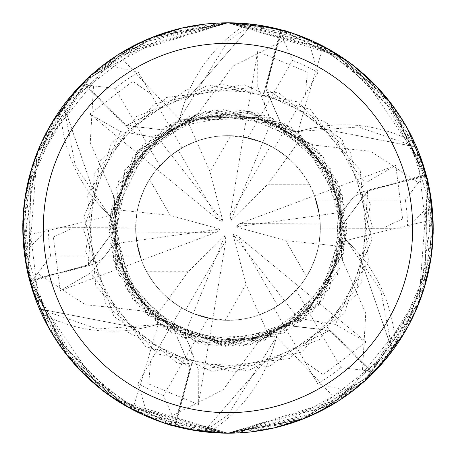 <?xml version="1.0" encoding="UTF-8"?>
<svg xmlns="http://www.w3.org/2000/svg" width="456" height="456" viewBox="0 0 456 456"><rect width="100%" height="100%" fill="white"/><g stroke="black" fill="none" stroke-linecap="round" stroke-linejoin="round"><path stroke-width="0.34" stroke-dasharray="2.28 1.71" d="M83.18 82.992L126.232 125.605L168.498 130.553L179.197 120.327A34.542 34.542 0 0 0 179.402 119.996A34.542 34.542 0 0 0 179.761 119.415A3469.938 890.078 -112.8 0 1 118.366 54.549C96.153 70.577 84.645 79.72 83.847 81.972L82.792 83.38A204.938 204.938 0 0 1 83.18 82.992L126.369 125.468L168.691 130.433L179.613 119.917L179.362 119.364L228 41.046L251.889 24.459A204.938 204.938 0 0 1 280.639 29.936A204.938 204.938 0 0 1 281.17 30.079L265.979 88.715L282.84 127.857L297.415 132.052L297.58 131.431L315.432 127.469A150.451 150.451 0 0 1 413.415 141.873A3404.428 873.274 -52.8 0 1 413.729 140.767C390.946 96.604 360.833 65.122 323.395 46.33C298.406 35.106 284.738 29.714 282.389 30.147L280.708 29.691L265.073 88.521A3464.973 888.807 -52.8 0 1 282.389 30.147M297.164 132.4L297.762 131.562L358.519 126.979L416.214 146.917A204.938 204.938 0 0 1 425.989 175.087L367.61 191.246L342.148 225.424L345.796 240.141L346.423 239.97L358.781 253.45A150.451 150.451 0 0 1 395.295 345.511A3404.428 873.274 7.2 0 1 396.412 345.226C423.265 303.417 435.474 261.596 433.029 219.781C430.253 192.523 428.093 177.994 426.542 176.176L426.092 174.494L367.331 190.363A3464.973 888.807 7.2 0 1 426.542 176.176M345.363 240.101L346.4 240.192L380.749 290.523L392.325 350.459A204.938 204.938 0 0 1 372.82 373.008L329.631 330.532L287.308 325.567L276.387 336.083L276.638 336.636L228 414.954L204.111 431.541A204.938 204.938 0 0 1 175.36 426.064A204.938 204.938 0 0 1 174.83 425.921L190.209 367.331L173.36 328.252L159.155 324.102A34.542 34.542 0 0 1 190.927 367.479L175.292 426.309L173.611 425.853C171.262 426.286 157.594 420.894 132.605 409.67C95.167 390.877 65.054 359.396 42.271 315.233L40.829 312.092A205.194 205.194 0 0 1 29.908 281.506L30.153 281.443A204.938 204.938 0 0 1 30.01 280.913L88.435 264.936L113.857 230.804L110.352 216.429A34.542 34.542 0 0 1 88.669 265.637L30.153 281.443A204.938 204.938 0 0 0 39.786 309.082L140.568 328.531A150.451 150.451 0 0 1 42.585 314.127A3404.428 873.274 127.2 0 1 42.271 315.233M230.804 135.706L228 135.66A92.34 92.34 0 0 1 320.34 228A92.34 92.34 0 0 1 228 320.34L239.463 319.622L248.514 318.031L257.361 315.546L267.136 311.636L276.205 306.757L284.669 300.903L299.221 286.773L289.229 297.118L277.75 305.788L237.605 235.94L232.97 234.401L284.669 300.903L272.642 308.832L259.527 314.788L245.966 284.322L225.196 320.294L228 320.34A92.34 92.34 0 0 1 135.66 228A92.34 92.34 0 0 1 228 135.66L216.537 136.378L207.486 137.969L198.639 140.454L188.864 144.364L179.795 149.243L171.331 155.097L156.778 169.227L166.771 158.882L178.25 150.212L218.395 220.06L223.03 221.599L171.331 155.097L183.358 147.168L196.473 141.212L210.034 171.678L230.804 135.706A92.34 92.34 0 0 1 270.493 146.023L230.075 215.711L231.061 220.493L262.804 142.471L243.287 136.937L257.247 140.414L270.493 146.023M306.529 276.575L310.211 270.049L314.269 260.923L317.325 251.404L318.926 244.085L285.758 240.597L306.529 276.575A92.34 92.34 0 0 1 277.75 305.788M318.926 244.085L320.26 231.813L319.941 219.467L319.474 215.38L314.509 195.709L318.476 209.538L320.243 223.81L239.679 223.651L236.031 226.894L341.213 212.371L340.769 246.388L341.897 260.393L342.524 260.473L337.685 181.762L284.618 123.302L206.488 110.933L137.735 150.383L108.995 224.084L132.724 299.398L198.274 343.271L276.849 336.545L271.349 353.987A150.451 150.451 0 0 1 209.88 431.638A3404.428 873.274 67.2 0 1 210.683 432.465L228 433.194L337.634 401.451C359.847 385.423 371.355 376.28 372.153 374.028L373.384 372.803L330.258 329.842A3464.973 888.807 67.2 0 1 372.153 374.028M309.333 184.281L304.135 175.748L299.643 169.746L292.934 162.347L287.394 157.297L267.792 184.281L309.333 184.281A92.34 92.34 0 0 1 320.243 223.81M276.877 28.711L308.039 39.056L317.923 72.595L274.33 148.126L265.899 143.794L259.304 141.132L252.533 138.977L243.276 136.937L257.623 51.408L257.76 86.737L271.075 122.14L300.31 139.53L287.4 157.303L275.68 148.924L262.804 142.471L272.107 146.878L280.862 152.293L287.4 157.303L295.499 164.992L302.613 173.599L308.632 183.004L313.477 193.065L316.014 200.064A92.34 92.34 0 0 1 320.34 228.182L319.873 218.72L318.887 211.675L316.732 202.447L314.503 195.698L239.679 223.651M179.761 119.415A150.451 150.451 0 0 1 246.12 24.362A27.742 27.742 0 0 0 248.759 23.86L228 22.806A205.194 205.194 0 0 1 433.194 228A205.194 205.194 0 0 1 228 433.194A205.194 205.194 0 0 1 22.806 228A205.194 205.194 0 0 1 228 22.806A205.194 205.194 0 0 1 433.194 228A205.194 205.194 0 0 1 228 433.194A205.194 205.194 0 0 1 22.806 228A205.194 205.194 0 0 1 228 22.806L118.366 54.549M395.295 345.511A27.742 27.742 0 0 0 394.411 348.048A205.194 205.194 0 0 1 373.384 372.803M394.411 348.048L396.412 345.226M413.415 141.873A27.742 27.742 0 0 0 415.171 143.908A205.194 205.194 0 0 1 426.092 174.494M415.171 143.908L413.729 140.767M248.759 23.86A205.194 205.194 0 0 1 280.708 29.691M168.691 130.427L179.197 120.327A34.542 34.542 0 0 1 125.742 126.158L82.792 83.38A204.938 204.938 0 0 0 63.675 105.541L97.219 202.549A150.451 150.451 0 0 1 60.705 110.489A27.742 27.742 0 0 0 61.588 107.952A205.194 205.194 0 0 1 82.616 83.197M246.12 24.362A3404.428 873.274 -112.8 0 1 245.317 23.535M179.35 119.364L184.651 102.013L251.889 24.459M61.588 107.952L59.588 110.774C32.735 152.583 20.526 194.404 22.971 236.219C25.747 263.477 27.907 278.006 29.458 279.824L29.908 281.506M209.88 431.638A27.742 27.742 0 0 0 207.241 432.14A205.194 205.194 0 0 1 175.292 426.309M207.241 432.14L210.683 432.465M281.17 30.079L265.791 88.669L282.64 127.748L296.845 131.898A34.542 34.542 0 0 1 265.073 88.521M282.845 127.851L296.845 131.898A34.542 34.542 0 0 0 297.238 131.915L296.845 131.898L297.232 131.921A34.542 34.542 0 0 0 297.922 131.932A3469.938 890.078 -52.8 0 1 323.395 46.33M297.922 131.932A150.451 150.451 0 0 1 315.432 127.469L416.214 146.917M425.989 175.087L367.565 191.064L342.142 225.196L345.648 239.571A34.542 34.542 0 0 1 367.331 190.363M342.154 225.424L345.648 239.571A34.542 34.542 0 0 0 345.83 239.919L345.648 239.571L345.819 239.919A34.542 34.542 0 0 0 346.161 240.517A3469.938 890.078 7.2 0 1 433.029 219.781M346.161 240.517A150.451 150.451 0 0 1 358.781 253.45L392.325 350.459M372.82 373.008L329.768 330.395L287.502 325.447L276.803 335.673A34.542 34.542 0 0 1 330.258 329.842M287.308 325.573L276.803 335.673A34.542 34.542 0 0 0 276.598 336.004L276.843 336.545L276.598 336.004A34.542 34.542 0 0 0 276.239 336.585A3469.938 890.078 67.2 0 1 337.634 401.451M276.239 336.585A150.451 150.451 0 0 1 271.349 353.987L204.111 431.541M174.83 425.921L190.021 367.285L173.354 328.257L159.155 324.102A34.542 34.542 0 0 0 158.762 324.085L158.42 324.569L140.568 328.531L158.42 324.569L159.155 324.102L158.768 324.079A34.542 34.542 0 0 0 158.078 324.068A3469.938 890.078 127.2 0 1 132.605 409.67M158.078 324.068A150.451 150.451 0 0 1 140.568 328.531L39.41 308.86A205.189 205.189 0 0 1 29.765 280.981L24.675 200.344M42.585 314.127A27.742 27.742 0 0 0 40.829 312.092M109.839 215.483A34.542 34.542 0 0 1 110.17 216.081L110.352 216.429A34.542 34.542 0 0 0 110.17 216.081L109.577 216.03L97.219 202.549A150.451 150.451 0 0 0 109.839 215.483A3469.938 890.078 -172.8 0 1 22.971 236.219M60.705 110.489A3404.428 873.274 -172.8 0 1 59.588 110.774M179.613 119.917L263.995 115.197L330.497 168.743L344.001 251.769L300.988 321.252L230.383 346.4L160.689 325.43L116.542 268.003L114.103 195.613M346.406 240.187L345.386 239.873M173.16 328.143L158.585 323.948L112.421 253.735L125.155 169.353L190.106 115.818L271.947 118.036L329.221 166.537L346.047 237.428L318.425 304.465L256.899 342.832L257.144 343.419L322.888 299.871L346.982 224.683L318.63 150.839L250.087 111.013L171.889 122.983L118.526 181.186L113.31 259.891L158.42 324.581L97.481 329.021L39.786 309.082M158.585 323.948L158.238 324.438M110.66 215.905L109.6 215.808L75.251 165.477L63.675 105.541M156.613 317.102L218.287 341.761L252.652 339.469L283.438 327.807L310.04 307.39L329.243 280.771L341.134 243.265L341.356 214.36L330.514 177.766L313.774 152.646L282.116 127.48L258.695 118.036L190.745 120.076L162.33 134.611L121.689 186.373L113.852 230.804L110.204 215.859L113.852 230.804L88.435 264.936L29.765 280.981M109.594 215.813L110.637 216.127M30.01 280.913L88.39 264.754L113.852 230.576M276.387 336.083L195.413 341.84L127.885 291.196L111.292 208.027L152.84 136.486L223.634 109.657L294.234 129.835L339.241 187.387L341.897 260.387M276.649 336.636L271.349 353.987L203.729 431.752A205.189 205.189 0 0 1 174.768 426.166L102.389 390.256M297.762 131.55L342.69 196.108L337.474 274.814L284.111 333.017L205.912 344.987L137.37 305.161L109.018 231.317L133.112 156.129L198.856 112.581L232.965 66.091L283.809 40.481L280.126 29.537L228.017 22.8L151.979 37.409L63.68 105.108L97.219 202.549L109.577 216.03L143.036 144.62L213.807 109.788L290.888 126.899L340.353 188.636L340.136 267.906L290.364 329.38L213.203 346.11L142.62 310.946L85.335 304.671L37.7 273.423L30.062 282.087L73.519 363.056L126.66 406.427L228 433.194L301.815 419.457L365.518 380.293L425.511 283.615L427.033 178.102L389.572 101.517L341.481 57.046L252.271 24.248A205.189 205.189 0 0 1 281.232 29.834L353.611 65.744M224.939 235.507L188.208 271.719L168.606 298.703L178.57 305.993L189.417 311.893L193.196 313.528L212.713 319.063L225.925 240.289L224.939 235.507L193.196 313.528L183.893 309.122L175.138 303.707L168.6 298.697L160.501 291.008L153.387 282.401L147.368 272.996L142.523 262.935L139.986 255.936A92.34 92.34 0 0 1 135.66 227.818L136.127 237.28L137.113 244.325L139.268 253.553L141.497 260.302L137.524 246.462L135.757 232.189L216.321 232.349L219.969 229.106L136.526 240.62L141.491 260.29L216.321 232.349M79.948 85.922L104.39 64.21L138.373 72.424L151.027 94.067L132.838 81.316L89.878 114.046L120.544 131.596L157.861 137.769L187.541 121.142L196.473 141.212L203.04 139.097L211.994 137.056L218.823 136.116L228 135.66A92.34 92.34 0 0 1 320.34 228A92.34 92.34 0 0 1 228 320.34L208.187 318.185A92.34 92.34 0 0 1 181.67 307.874L190.101 312.206L196.696 314.868L203.467 317.023L212.724 319.063L198.753 315.586L185.506 309.977L225.925 240.289M149.471 179.425L145.789 185.951L141.73 195.077L138.675 204.596L137.074 211.915L170.242 215.403L149.471 179.425A92.34 92.34 0 0 1 178.25 150.212M137.074 211.915L135.677 226.244L136.526 240.62L135.694 230.365L136.002 220.071L137.074 211.903L139.684 201.05L143.583 190.585L148.713 180.667L155.006 171.445L159.799 165.745A92.34 92.34 0 0 1 181.99 147.944L175.965 151.717L168.424 157.451L161.504 163.932L156.773 169.239L218.395 220.06M188.208 271.719L146.667 271.719A92.34 92.34 0 0 1 135.757 232.189M146.667 271.719L151.865 280.252L156.357 286.254L163.066 293.653L168.606 298.703L155.69 316.47L142.996 310.439L223.109 346.321L302.356 320.14L343.773 252.778L335.035 177.39L281.711 122.482L204.795 111.88L139.148 149.716L110.181 216.081M225.196 320.294A92.34 92.34 0 0 1 185.506 309.977M376.052 370.078L351.61 391.789L317.627 383.576L304.973 361.933L323.167 374.684L366.122 341.954L237.605 235.94M232.97 234.401L245.966 284.322M236.031 226.894L285.758 240.597M271.075 122.14L262.798 142.471L243.276 136.937L230.075 215.711M231.061 220.493L267.792 184.281M223.03 221.599L210.034 171.678M219.969 229.106L170.242 215.403M89.878 114.046L156.773 169.239L171.331 155.097L157.861 137.769M30.968 285.319L24.35 253.154L48.456 227.829L73.524 227.692L53.386 237.074L60.255 290.643L141.497 260.302L136.526 240.625L114.787 243.629L115.231 209.612L114.103 195.607L113.476 195.527L118.315 274.238L171.382 332.698L249.512 345.067L318.265 305.617L347.005 231.916L323.275 156.602L257.725 112.729L179.151 119.455L184.651 102.013L252.271 24.248M184.925 333.86L198.24 369.263L198.377 404.592L212.724 319.063L193.201 313.528L184.925 333.86L155.69 316.47M366.122 341.954L335.456 324.404L298.138 318.231L268.459 334.858L259.527 314.788L252.96 316.903L244.006 318.943L237.177 319.884L228 320.34A92.34 92.34 0 0 1 135.66 228A92.34 92.34 0 0 1 228 135.66L247.813 137.815A92.34 92.34 0 0 1 274.33 148.126M377.631 87.586L427.449 179.789L424.696 286.453M415.878 310.502L362.035 383.371M349.21 393.579L293.772 422.364L228 433.194L225.235 433.177M188.06 429.278L116.616 400.334M98.57 387.229L32.205 289.412M257.144 343.419L223.035 389.908L172.191 415.519L175.873 426.463L227.983 433.2L317.347 412.72L365.512 380.31L418.066 305.332L432.55 211.772L402.819 120.566L334.419 52.56L228 22.806L308.609 39.301L376.969 86.879M393.391 106.544L429.575 189.605M433.194 227.179L421.857 295.266L388.21 356.21M366.065 379.802L337.166 401.747M310.063 416.072L228 433.194L342.541 398.248L418.779 303.553L427.939 181.853L388.153 99.721L340.427 56.339L228.023 22.8L138.652 43.28L90.487 75.69L37.933 150.668L23.45 244.228L53.181 335.434L121.581 403.44L228 433.194L331.318 405.287L401.297 337.879L430.099 263.488L416.59 147.14A205.189 205.189 0 0 1 426.235 175.018L431.325 255.656M424.416 287.377L369.337 376.753L275.276 427.677M250.492 431.963L228 433.194L200.942 431.404M312.753 145.897L313.38 145.054L370.665 151.329L418.3 182.577L425.938 173.913L382.481 92.944L329.34 49.573L228 22.806L255.058 24.595M179.122 427.289L147.961 416.944L138.077 383.405L150.497 361.625L148.747 383.946L198.383 404.569M342.524 260.473L365.735 313.255L362.491 370.095L373.812 372.375L408.017 326.496L432.869 239.531L428.013 182.126L389.692 101.659L318.505 43.844L228 22.806L295.534 34.234M329.887 49.886L383.182 93.748L419.138 153.358M428.497 184.332L433.052 220.333M431.906 250.965L404.307 332.983M376.918 369.172L323.173 409.79M301.177 419.702L227.994 433.194L160.466 421.766M181.214 28.209L228 22.806L113.459 57.752L37.221 152.446L28.061 274.141L67.847 356.278L115.573 399.661L227.977 433.2L304.021 418.591L392.32 350.892A205.189 205.189 0 0 1 373.002 373.185L305.714 417.913M274.786 427.791L228 433.194L147.391 416.698L79.031 369.121M154.818 36.298L228.006 22.806L230.764 22.823M274.694 28.186L345.146 59.525M357.43 68.77L423.795 166.588M425.032 170.681L431.65 202.846L407.544 228.171L382.476 228.308L402.614 218.931L395.745 165.357L365.216 183.147L341.213 212.371M106.789 62.421L162.228 33.636L228 22.806L258.928 25.148M290.432 32.53L323.891 46.586M349.843 62.894L407.071 127.805M424.718 169.621L433.023 236.476M430.612 260.479L390.627 353.138M115.146 210.723L118.794 261.288L141.571 302.596L197.072 337.902L266.384 335.519L319.958 295.659L342.125 230.93L325.516 168.635L275.447 124.157L210.9 115.117L168.498 130.547L126.232 125.605L82.998 82.815L150.286 38.087M60.255 290.643L90.784 272.853L114.787 243.629M113.476 195.527L90.265 142.745L93.508 85.905L82.188 83.625L47.983 129.504L23.131 216.469L27.987 273.874L66.308 354.34L137.495 412.156L228 433.194L197.072 430.852M299.387 138.903L256.152 117.357L200.127 117.295L146.94 147.607L114.872 212.667L123.793 274.632L167.141 324.592L230.736 342.131L294.205 321.007L334.311 269.627L342.148 225.196L367.565 191.064L426.235 175.018M305.503 94.375L307.253 72.054L257.617 51.431M126.112 406.114L72.817 362.252L36.862 302.642M27.502 271.668L22.948 235.666M24.094 205.035L51.693 123.017M79.082 86.828L132.827 46.21M312.998 145.555L249.409 111.532L177.886 120.709L124.762 169.98L110.557 243.185L147.961 315.261L225.697 346.372L305.269 317.712L345.819 239.919M313.38 145.054L242.797 109.89L165.636 126.62L115.864 188.094L115.647 267.364L165.112 329.101L242.193 346.212L312.964 311.38L346.429 239.964L358.781 253.45L392.32 350.892M300.31 139.53L313.004 145.561M78.369 368.414L28.551 276.211L31.304 169.546M40.122 145.498L93.964 72.629M269.467 334.373L311.311 306.056L336.186 264.469L338.597 199.66L302.453 141.451L240.728 114.547L174.762 127.007L127.828 173.229L114.348 238.83L138.795 299.25L173.354 328.257L190.209 367.331L174.768 426.166M205.508 24.037L228 22.806L124.676 50.713L54.703 118.121L25.901 192.517L39.41 308.86M268.459 334.858L256.893 342.838M143.264 310.086L142.62 310.946M31.584 168.623L86.663 79.247L180.724 28.323M340.854 245.277L336.802 193.407L314.577 153.575L258.563 117.996L189.422 120.549L136.15 160.198L114.04 221.052L130.484 287.365L180.553 331.843L245.1 340.883L287.502 325.453L329.768 330.395L373.002 373.185M62.609 349.456L26.425 266.395M22.806 228.821L34.143 160.734L67.79 99.79M89.935 76.198L118.834 54.253M145.937 39.928L228 22.806L154.185 36.543L90.482 75.707L30.489 172.385L28.967 277.892L66.422 354.477L114.513 398.954L203.729 431.752M186.532 121.627L142.471 152.372L120.247 190.272L113.857 225.389L117.568 256.979L132.12 289.987L157.354 317.678L212.861 341.162L279.34 329.973L328.212 282.697L341.652 217.17L317.205 156.75L282.646 127.743L265.791 88.669L281.232 29.834M187.541 121.142L199.107 113.162L137.843 151.221L110.021 217.746L126.135 288.391L182.428 337.303L263.579 340.94L329.352 289.19L344.286 205.713L297.232 131.921M199.266 113.544L198.856 112.581M416.59 147.14L315.432 127.469L297.58 131.431L296.981 132.268M165.568 423.47L132.109 409.414M106.157 393.106L48.929 328.195M31.282 286.379L22.977 219.524M25.388 195.521L65.379 102.862M73.524 227.692L135.66 227.818M139.986 255.936L50.639 255.936L37.7 273.423M247.813 137.815L292.49 60.431L283.809 40.481M304.973 361.933L274.01 308.056L280.035 304.283L287.576 298.549L294.496 292.068L299.227 286.761L284.669 300.903L298.138 318.231M340.769 246.388L318.926 244.097L317.33 251.37L315.159 258.489L310.844 268.789L305.315 278.491L300.994 284.555L296.2 290.255A92.34 92.34 0 0 1 274.01 308.056M296.2 290.255L340.871 367.633L362.491 370.09M30.062 282.087A205.194 205.194 0 0 1 24.35 253.154A205.194 205.194 0 0 0 30.062 282.087M395.745 165.357L314.503 195.698L319.474 215.374L319.941 219.467L320.26 231.813L318.926 244.097M382.476 228.308L320.34 228.182M373.812 372.375A205.194 205.194 0 0 1 351.61 391.789A205.194 205.194 0 0 0 373.812 372.375M151.027 94.067L181.99 147.944M63.68 105.108A205.189 205.189 0 0 1 82.998 82.815M280.126 29.537A205.194 205.194 0 0 1 308.039 39.056A205.194 205.194 0 0 0 280.126 29.537M208.187 318.185L163.51 395.569L172.191 415.519M150.497 361.625L181.67 307.874M175.873 426.463A205.194 205.194 0 0 1 147.961 416.944A205.194 205.194 0 0 0 175.873 426.463M316.014 200.064L405.361 200.064L418.3 182.577M425.938 173.913A205.194 205.194 0 0 1 431.65 202.846A205.194 205.194 0 0 0 425.938 173.913M159.799 165.745L115.129 88.367L93.508 85.91M115.231 209.612L137.074 211.903M82.188 83.625A205.194 205.194 0 0 1 104.39 64.21A205.194 205.194 0 0 0 82.188 83.625M125.742 126.158A3464.973 888.807 -112.8 0 1 83.847 81.972M190.927 367.479A3464.973 888.807 127.2 0 1 173.611 425.853M88.669 265.637A3464.973 888.807 -172.8 0 1 29.458 279.824M126.358 125.468L208.449 84.964L298.555 102.047L360.194 169.968L368.465 261.356L319.941 339.31L234.133 372.233L145.738 346.628L90.784 272.859M367.616 191.241L361.648 282.589L301.804 352.078L212.16 371.497L128.877 332.965L85.637 251.968L100.024 161.196L166.394 97.447L257.76 86.737M190.027 367.291L113.903 316.453L83.647 229.875L111.646 142.529L186.658 89.672L278.428 92.722L349.843 150.571L371.868 239.924L335.456 324.404M88.384 264.759L94.352 173.411L154.196 103.922L243.84 84.502L327.123 123.034L370.363 204.031L355.976 294.804L289.606 358.553L198.24 369.263M329.642 330.532L247.551 371.036L157.445 353.953L95.806 286.032L87.535 194.644L136.059 116.69L221.867 83.767L310.262 109.372L365.216 183.141M265.973 88.709L342.097 139.547L372.352 226.125L344.354 313.471L269.342 366.328L177.572 363.278L106.157 305.429L84.132 216.076L120.544 131.596M50.639 255.936A179.544 179.544 0 0 1 48.456 227.829M292.49 60.431A179.544 179.544 0 0 1 317.923 72.595M340.871 367.633A179.544 179.544 0 0 1 317.627 383.576M163.51 395.569A179.544 179.544 0 0 1 138.077 383.405M405.361 200.064A179.544 179.544 0 0 1 407.544 228.171M115.129 88.367A179.544 179.544 0 0 1 138.373 72.424"/><path stroke-width="0.68" d="M228 22.806A205.194 205.194 0 0 1 433.194 228A205.194 205.194 0 0 1 228 433.194A205.194 205.194 0 0 1 22.806 228A205.194 205.194 0 0 1 228 22.806M228 43.326A184.674 184.674 0 0 1 412.674 228A184.674 184.674 0 0 1 228 412.674A184.674 184.674 0 0 1 43.326 228A184.674 184.674 0 0 1 228 43.326M353.611 65.744L377.631 87.586M424.696 286.453L415.878 310.502M362.035 383.371L349.21 393.579M225.235 433.177L188.06 429.278M116.616 400.334L98.57 387.229M32.205 289.412L30.968 285.319M376.969 86.879L393.391 106.544M429.575 189.605L433.194 227.179M388.21 356.21L366.065 379.802M337.166 401.747L310.063 416.072M431.325 255.656L424.416 287.377M275.276 427.677L250.492 431.963M255.058 24.595L276.877 28.711M200.942 431.404L179.122 427.289M295.534 34.234L329.887 49.886M419.138 153.358L428.497 184.332M433.052 220.333L431.906 250.965M404.307 332.983L376.918 369.172M323.173 409.79L301.177 419.702M305.714 417.913L274.786 427.791M230.764 22.823L274.694 28.186M345.146 59.525L357.43 68.77M423.795 166.588L425.032 170.681M258.928 25.148L290.432 32.53M323.891 46.586L349.843 62.894M407.071 127.805L424.718 169.621M433.023 236.476L430.612 260.479M390.627 353.138L376.052 370.078M150.286 38.087L181.214 28.209M160.466 421.766L126.112 406.114M36.862 302.642L27.502 271.668M22.948 235.666L24.094 205.035M51.693 123.017L79.082 86.828M132.827 46.21L154.818 36.298M102.389 390.256L78.369 368.414M31.304 169.546L40.122 145.498M93.964 72.629L106.789 62.421M24.675 200.344L31.584 168.623M180.724 28.323L205.508 24.037M79.031 369.121L62.609 349.456M26.425 266.395L22.806 228.821M67.79 99.79L89.935 76.198M118.834 54.253L145.937 39.928M197.072 430.852L165.568 423.47M132.109 409.414L106.157 393.106M48.929 328.195L31.282 286.379M22.977 219.524L25.388 195.521M65.379 102.862L79.948 85.922"/></g></svg>
